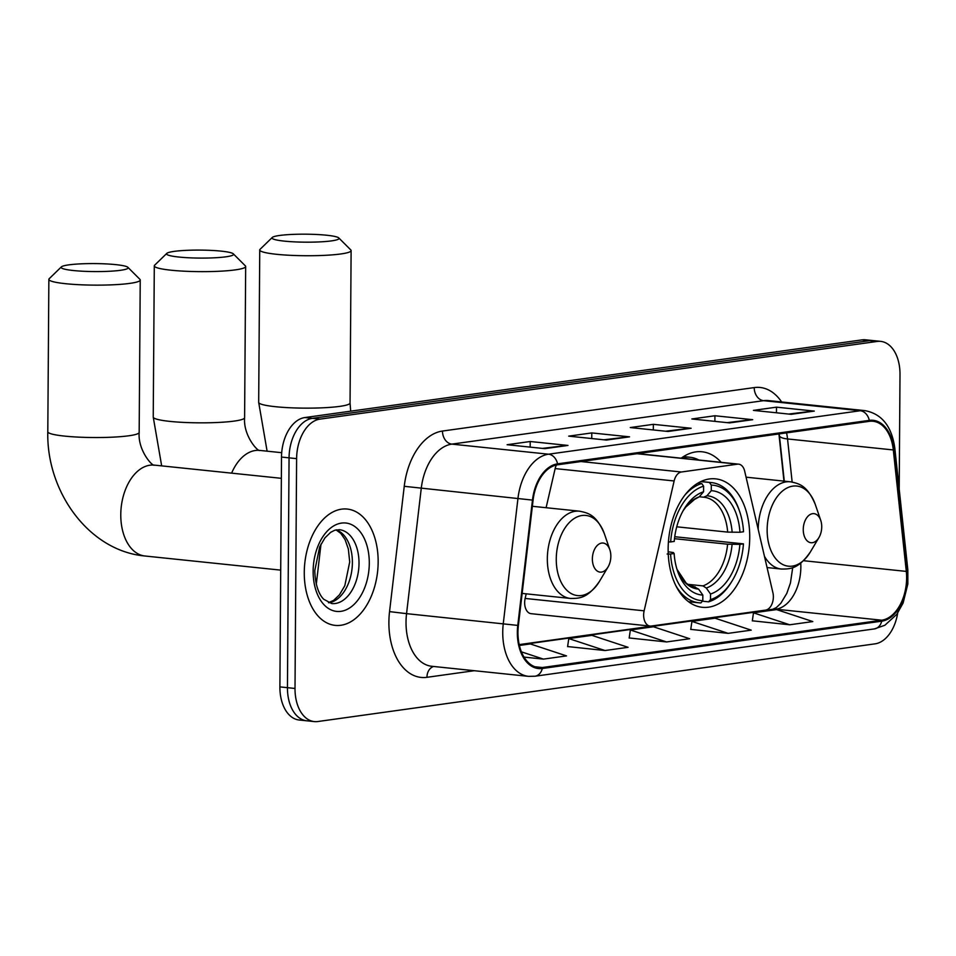 <?xml version="1.0" encoding="UTF-8"?>
<svg xmlns="http://www.w3.org/2000/svg" width="956" height="956" viewBox="0 0 956 956"><rect width="100%" height="100%" fill="white"/><g stroke="black" fill="none" stroke-linecap="round" stroke-linejoin="round"><path stroke-width="1.43" d="M773.368 596.938A12.177 7.636 95.9 0 0 772.938 592.863L744.676 471.129A12.177 7.636 95.9 0 0 738.677 464.162A12.177 7.636 95.9 0 0 737.506 464.174L681.425 472.001A12.177 7.636 95.9 0 0 674.135 480.964L644.129 610.824A12.177 7.636 95.9 0 0 650.068 626.072A12.177 7.636 95.9 0 0 651.251 626.049L765.589 610.107A12.177 7.636 95.9 0 0 773.368 596.938M749.731 537.392A64.566 40.463 95.9 0 0 715.626 478.86A64.566 40.463 95.9 0 0 668.148 548.768A64.566 40.463 95.9 0 0 702.254 607.299A64.566 40.463 95.9 0 0 749.731 537.392M721.183 462.334A64.566 40.463 95.9 0 0 702.074 451.782A64.566 40.463 95.9 0 0 681.21 458.175M783.968 481.119L778.925 433.952M526.206 593.831L525.143 598.444A12.177 7.636 95.9 0 0 531.082 613.68L650.068 626.072M556.38 465.022A12.177 7.636 95.9 0 0 555.149 468.583L546.103 507.708M899.202 489.173L900.002 374.513A36.543 22.896 95.9 0 0 880.703 341.376L865.586 339.81A36.543 22.896 95.9 0 0 862.061 339.87L304.844 417.557A36.543 22.896 95.9 0 0 281.506 457.064L279.893 686.886A36.543 22.896 95.9 0 0 299.204 720.023L306.757 720.8A36.543 22.896 95.9 0 0 310.282 720.74M873.151 340.599A36.543 22.896 95.9 0 0 869.613 340.659L312.397 418.346A36.543 22.896 95.9 0 0 289.059 457.852L287.445 687.675A36.543 22.896 95.9 0 0 306.757 720.8A36.543 22.896 95.9 0 1 287.445 687.675L289.059 457.852A36.543 22.896 95.9 0 1 312.397 418.346L869.613 340.659A36.543 22.896 95.9 0 1 873.151 340.599M378.158 562.068A58.483 36.639 95.9 0 0 347.267 509.058A58.483 36.639 95.9 0 0 304.271 572.369A58.483 36.639 95.9 0 0 335.162 625.379A58.483 36.639 95.9 0 0 378.158 562.068A58.483 36.639 95.9 0 0 347.267 509.058A58.483 36.639 95.9 0 0 304.271 572.369A58.483 36.639 95.9 0 0 335.162 625.379A58.483 36.639 95.9 0 0 378.158 562.068M906.623 578.069A38.981 24.426 -84.1 0 1 881.719 620.205L542.315 667.527A38.981 24.426 -84.1 0 1 538.551 667.599A38.981 24.426 -84.1 0 1 518.379 625.487L533.078 500.179A38.981 24.426 -84.1 0 1 557.551 464.807L869.279 421.345A38.981 24.426 -84.1 0 1 873.043 421.273A38.981 24.426 -84.1 0 1 893.31 449.953L906.3 571.401A38.981 24.426 -84.1 0 1 906.623 578.069M907.244 577.986A39.961 25.035 95.9 0 0 906.897 571.15L893.92 449.702A39.961 25.035 95.9 0 0 869.291 420.377L557.563 463.839A39.961 25.035 95.9 0 0 532.468 500.096L517.77 625.403A39.961 25.035 95.9 0 0 542.303 668.495L881.719 621.173A39.961 25.035 95.9 0 0 907.244 577.986M567.613 646.555L605.005 650.534L628.092 647.32L591.872 635.346L568.784 638.572L567.601 646.638M752.324 620.803L789.716 624.782L812.803 621.567L776.583 609.593L753.495 612.82L752.312 620.886M690.758 629.383L728.137 633.362L751.225 630.147L715.016 618.185L691.929 621.4L690.746 629.478M629.191 637.963L666.571 641.954L689.658 638.728L653.45 626.766L630.363 629.98L629.168 638.058M880.703 341.376A36.543 22.896 95.9 0 0 877.178 341.447L319.949 419.134A36.543 22.896 95.9 0 0 296.611 458.641L295.01 688.463A36.543 22.896 95.9 0 0 314.309 721.589A36.543 22.896 95.9 0 0 317.846 721.529L875.063 643.842A36.543 22.896 95.9 0 0 897.672 613.107M544.896 448.651L507.122 444.719L530.21 441.505L567.984 445.436L544.896 448.651M729.607 422.899L691.833 418.967L714.921 415.752L752.695 419.684L729.607 422.899M791.186 414.318L753.412 410.387L776.499 407.16L814.273 411.092L791.186 414.318M606.462 440.071L568.689 436.139L591.788 432.925L629.562 436.844L606.462 440.071M668.041 431.479L630.267 427.559L653.354 424.333L691.128 428.264L668.041 431.479M523.996 657.095L543.426 659.114L566.514 655.9L530.305 643.938L519.383 645.455M653.354 424.333L653.318 429.949M665.555 431.228L689.814 428.276A9.751 7.505 82.1 0 1 691.128 428.264M591.788 432.925L591.74 438.541M603.989 439.808L628.247 436.856A9.751 7.505 82.1 0 1 629.562 436.844M776.499 407.16L776.451 412.789M788.7 414.056L812.958 411.104A9.751 7.505 82.1 0 1 814.273 411.092M714.921 415.752L714.885 421.369M727.122 422.648L751.392 419.696A9.751 7.505 82.1 0 1 752.695 419.684M530.21 441.505L530.174 447.121M542.41 448.4L566.669 445.448A9.751 7.505 82.1 0 1 567.984 445.436M666.571 641.954L630.363 629.98M728.137 633.362L691.929 621.4M789.716 624.782L753.495 612.82M605.005 650.534L568.784 638.572M543.426 659.114L521.39 651.837M174.1 251.392A33.508 3.991 0.4 0 0 166.81 253.376A33.508 3.991 0.4 0 0 186.946 257.678A33.508 3.991 0.4 0 0 226.034 256.794A33.508 3.991 0.4 0 0 233.324 253.842A33.508 3.991 0.4 0 0 209.388 250.317A33.508 3.991 0.4 0 0 174.1 251.392M233.324 253.842L245.345 265.852A45.685 5.449 -179.6 0 1 245.668 266.509A45.685 5.449 -179.6 0 1 235.391 269.867A45.685 5.449 -179.6 0 1 184.651 271.217A45.685 5.449 -179.6 0 1 154.298 265.864A45.685 5.449 -179.6 0 1 154.633 265.218L166.81 253.376M700.868 481.573L709.424 482.457L711.3 485.086A57.993 36.34 95.9 0 1 739.681 511.615A57.993 36.34 95.9 0 1 743.529 531.763L739.968 532.253A52.389 32.827 95.9 0 0 711.264 490.691L706.938 495.77L703.592 497.216L699.314 496.762M676.728 526.804L727.683 532.11L739.968 532.253M674.733 536.722L743.445 543.856A57.993 36.34 95.9 0 1 732.547 580.208L731.722 581.571A60.431 37.87 95.9 0 1 708.599 601.838L702.361 601.193M675.713 585.442A60.431 37.87 95.9 0 0 698.908 602.794A60.431 37.87 95.9 0 0 700.903 602.913L702.803 600.679A57.993 36.34 95.9 0 1 670.574 554.014L667.145 554.026M668.423 541.933L670.658 541.921A57.993 36.34 95.9 0 1 703.604 486.162L701.728 483.533A60.431 37.87 95.9 0 0 685.153 494.79M701.728 483.533L697.94 483.139M739.681 511.615L739.167 510.098A60.431 37.87 95.9 0 0 711.419 482.589A60.431 37.87 95.9 0 0 709.424 482.457M670.574 554.014L674.135 553.512A52.389 32.827 95.9 0 0 677.577 571.138A52.389 32.827 95.9 0 0 702.839 595.074L702.803 600.679M703.604 486.162L703.568 491.766A52.389 32.827 95.9 0 0 684.03 509.166A52.389 32.827 95.9 0 0 674.231 541.419L670.658 541.921M711.264 490.691L711.3 485.086M702.839 595.074L698.597 589.111L694.319 586.876M668.172 551.755L673.371 552.58L674.135 553.512M699.242 496.845A46.856 29.361 95.9 0 0 683.086 510.791L685.775 507.074L694.57 499.402L699.242 496.845L703.568 491.766M727.683 532.11A45.075 28.25 95.9 0 0 704.094 497.251L703.592 497.216M708.599 601.838L710.499 599.603A57.993 36.34 95.9 0 0 732.547 580.208M710.499 599.603L710.535 594.011A52.389 32.827 95.9 0 0 739.884 544.346L743.445 543.856M687.794 584.319L702.971 585.897L706.293 588.036L710.535 594.011M739.884 544.346L727.6 544.203L674.494 538.682M279.546 235.475A33.508 3.991 0.4 0 0 272.257 237.47A33.508 3.991 0.4 0 0 292.393 241.76A33.508 3.991 0.4 0 0 331.481 240.888A33.508 3.991 0.4 0 0 338.783 237.936A33.508 3.991 0.4 0 0 314.847 234.411A33.508 3.991 0.4 0 0 279.546 235.475M338.783 237.936L350.792 249.934A45.685 5.449 -179.6 0 1 351.115 250.591A45.685 5.449 -179.6 0 1 340.838 253.961A45.685 5.449 -179.6 0 1 290.098 255.3A45.685 5.449 -179.6 0 1 259.745 249.958A45.685 5.449 -179.6 0 1 260.08 249.301L272.257 237.47M803.255 529.469A14.615 9.166 95.9 0 0 808.848 542.076A14.615 9.166 95.9 0 0 818.922 537.595A14.615 9.166 95.9 0 0 821.73 526.899A14.615 9.166 95.9 0 0 820.714 520.303A14.615 9.166 95.9 0 0 810.377 514.4A14.615 9.166 95.9 0 0 803.255 529.469M698.848 460.015A57.874 36.256 95.9 0 0 690.053 457.267L686.277 456.872A57.874 36.256 95.9 0 0 683.265 456.753M690.053 457.267A57.874 36.256 95.9 0 0 681.497 457.972M68.665 264.884A33.508 3.991 0.4 0 0 61.375 266.867A33.508 3.991 0.4 0 0 81.511 271.169A33.508 3.991 0.4 0 0 120.599 270.285A33.508 3.991 0.4 0 0 127.901 267.333A33.508 3.991 0.4 0 0 103.965 263.808A33.508 3.991 0.4 0 0 68.665 264.884M127.901 267.333L139.911 279.343A45.685 5.449 -179.6 0 1 140.233 280A45.685 5.449 -179.6 0 1 129.968 283.358A45.685 5.449 -179.6 0 1 79.217 284.709A45.685 5.449 -179.6 0 1 48.864 279.355A45.685 5.449 -179.6 0 1 49.198 278.71L61.375 266.867M592.373 558.878A14.615 9.166 95.9 0 0 597.966 571.473A14.615 9.166 95.9 0 0 608.04 566.992A14.615 9.166 95.9 0 0 610.848 556.296A14.615 9.166 95.9 0 0 609.832 549.7A14.615 9.166 95.9 0 0 599.496 543.797A14.615 9.166 95.9 0 0 592.373 558.878M737.506 464.174L637.055 453.73M681.425 472.001L580.973 461.545M674.135 480.964L555.149 468.583M644.129 610.824L525.143 598.444M862.061 339.87L877.178 341.447M279.893 686.886L295.01 688.463M281.506 457.064L296.611 458.641M304.844 417.557L319.949 419.134M321.001 544.107L316.293 584.212M881.719 620.205L775.949 609.199A38.981 24.426 95.9 0 0 800.853 567.063A38.981 24.426 95.9 0 0 800.746 563.096M474.296 670.706L426.95 677.314A12.177 9.381 82.1 0 1 433.594 666.475M426.95 677.314A60.909 38.168 -84.1 0 1 388.889 622.201A60.909 38.168 -84.1 0 1 389.546 611.613L404.245 486.305A60.909 38.168 -84.1 0 1 442.497 431.048L754.224 387.586A60.909 38.168 -84.1 0 1 781.626 401.962M517.77 625.403L406.551 613.644A48.732 30.532 95.9 0 0 406.025 622.105A48.732 30.532 95.9 0 0 431.765 666.284L528.477 676.346A48.732 30.532 -84.1 0 1 503.262 623.706L517.961 498.399A48.732 30.532 -84.1 0 1 548.553 454.196L860.28 410.733A12.177 9.381 82.1 0 1 869.291 420.377M542.303 668.495A12.177 9.381 82.1 0 1 534.942 676.227L874.358 628.917L884.874 625.26L896.824 614.302L903.109 603.021L907.842 583.996L907.83 569.788A12.177 3.059 173.9 0 1 906.897 571.15M557.563 463.839A12.177 9.381 -97.9 0 0 548.553 454.196L451.853 444.122A48.732 30.532 95.9 0 0 421.261 488.337L406.551 613.644L389.546 611.613M532.468 500.096L404.245 486.305M907.83 569.788L894.84 448.34A12.177 3.059 173.9 0 1 893.92 449.702M754.224 387.586A12.177 9.381 82.1 0 0 763.581 400.672L860.28 410.733A48.732 30.532 -84.1 0 1 864.989 410.638L768.289 400.576A48.732 30.532 95.9 0 0 763.581 400.672L451.853 444.122A12.177 9.381 82.1 0 1 442.497 431.048M874.358 628.917A12.177 9.381 -97.9 0 0 881.719 621.173M542.315 667.527L534.882 666.75M519.275 644.989L775.949 609.199A21.928 16.885 82.1 0 0 772.771 609.259L776.368 607.562L780.825 603.26L786.8 593.401L790.433 583.017L792.715 567.601M906.3 571.401L803.518 560.706M893.31 449.953L787.541 438.947A38.981 24.426 95.9 0 0 786.549 432.889M792.154 482.027L787.541 438.947A21.928 5.509 -6.1 0 1 779.415 435.589L779.212 433.905M667.336 431.407L689.814 428.276M728.902 422.827L751.392 419.696M790.469 414.247L812.958 411.104M605.757 439.999L628.247 436.856M544.191 448.579L566.669 445.448M161.672 465.871L153.235 417.067A45.685 5.449 0.4 0 0 183.588 422.409A45.685 5.449 0.4 0 0 234.34 421.07A45.685 5.449 0.4 0 0 244.605 417.7C243.135 435.817 258.24 452.236 259.829 450.419M231.615 473.148A45.685 28.632 -84.1 0 1 255.395 450.491A45.685 28.632 -84.1 0 1 259.805 450.419L281.697 452.69M677.003 569.346A46.856 29.361 95.9 0 0 698.597 589.111M732.165 532.301A46.856 29.361 95.9 0 0 706.938 495.77M676.991 569.346L686.133 583.076L688.738 584.905L694.761 586.924A45.075 28.25 95.9 0 0 695.275 586.972M706.293 588.036A46.856 29.361 95.9 0 0 732.081 544.394M702.971 585.897A45.075 28.25 95.9 0 0 727.6 544.203M267.106 451.172L258.682 402.368A45.685 5.449 0.4 0 0 289.035 407.71A45.685 5.449 0.4 0 0 339.774 406.372A45.685 5.449 0.4 0 0 350.051 403.002L350.685 411.164M746.086 477.175L790.457 481.8C799.3 483.64 807.151 485.313 815.265 504.386A40.295 25.25 95.9 0 0 786.776 488.122A40.295 25.25 95.9 0 0 767.142 529.66A40.295 25.25 95.9 0 0 782.534 564.399A40.295 25.25 95.9 0 0 810.306 552.042L818.922 537.595M790.457 481.8A43.857 27.485 95.9 0 0 758.216 529.277A43.857 27.485 95.9 0 0 758.204 529.409M764.442 556.273A43.857 27.485 95.9 0 0 781.375 569.047C790.421 569.059 798.439 569.035 810.306 552.042M683.803 456.466A58.412 36.603 95.9 0 0 683.743 456.454L684.735 456.765M128.893 435.769A45.685 5.449 0.4 0 0 139.17 432.399C137.7 450.515 152.805 466.934 154.394 465.118A45.685 28.632 -84.1 0 0 149.961 465.202A45.685 28.632 -84.1 0 0 120.779 514.579A45.685 28.632 -84.1 0 0 144.918 555.998C88.753 550.943 46.294 491.504 47.8 431.765A45.685 5.449 0.4 0 0 78.153 437.107A45.685 5.449 0.4 0 0 128.893 435.769M532.361 506.286L579.575 511.197C588.418 513.037 596.269 514.71 604.383 533.783A40.295 25.25 95.9 0 0 575.894 517.519A40.295 25.25 95.9 0 0 556.261 559.069A40.295 25.25 95.9 0 0 571.652 593.795A40.295 25.25 95.9 0 0 599.424 581.439L608.04 566.992M579.575 511.197A43.857 27.485 95.9 0 0 547.334 558.686A43.857 27.485 95.9 0 0 570.493 598.444C579.539 598.456 587.558 598.432 599.424 581.439M328.745 602.794A37.129 23.267 95.9 0 0 352.394 562.666A37.129 23.267 95.9 0 0 336.333 529.827M359.014 563.359A37.129 23.267 95.9 0 0 339.392 529.696L334.743 530.245L330.668 532.325L324.992 537.81L319.674 546.88L314.787 570.589C315.301 589.995 321.897 597.643 323.833 599.316L331.708 603.559A37.129 23.267 95.9 0 0 359.014 563.359M313.138 571.126A44.442 27.844 95.9 0 0 340.91 611.338A44.442 27.844 95.9 0 0 369.291 563.299A44.442 27.844 95.9 0 0 341.519 523.087A44.442 27.844 95.9 0 0 313.138 571.126M738.677 464.162L637.652 453.646M894.84 448.34C891.828 426.436 881.886 413.864 864.989 410.638M528.477 676.346L534.942 676.227M314.309 721.589L306.757 720.8M784.279 481.155L779.415 435.589M519.192 644.607L772.771 609.259M153.235 417.067L154.298 265.864M688.511 601.706L698.908 602.794M701.011 481.501L711.419 482.589M244.605 417.7L245.668 266.509M258.682 402.368L259.745 249.958M767.059 567.553L781.375 569.047M820.714 520.303L815.265 504.386M350.051 403.002L351.115 250.591M47.8 431.765L48.864 279.355M280.706 570.123L144.918 555.998M522.143 593.413L570.493 598.444M609.832 549.7L604.383 533.783M139.17 432.399L140.233 280M281.351 478.323L154.37 465.118M328.458 602.674L333.68 600.344L339.476 594.775L344.817 585.693L349.705 561.973L348.343 548.959L345.068 539.626L340.826 533.424L336.034 529.887"/></g></svg>
